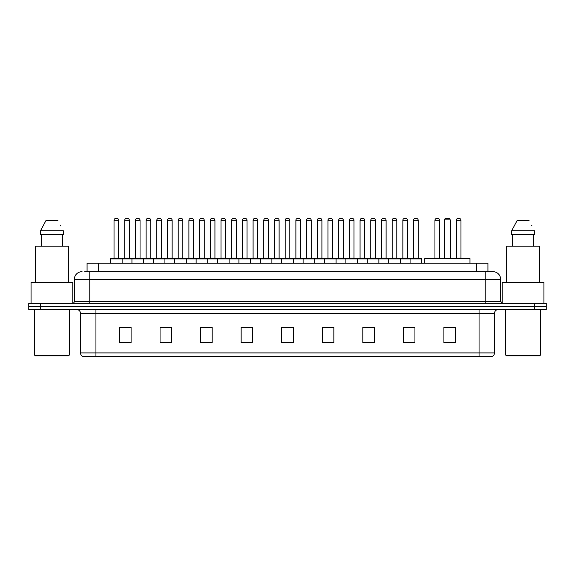 <?xml version="1.0" encoding="UTF-8"?>
<svg xmlns="http://www.w3.org/2000/svg" width="575" height="575" viewBox="0 0 575 575"><rect width="100%" height="100%" fill="white"/><g stroke="black" fill="none" stroke-linecap="round" stroke-linejoin="round"><path stroke-width="0.86" d="M87.069 271.666L87.069 263.17L487.931 263.17L487.931 271.666M84.927 271.666L490.252 271.666M84.748 271.666L89.772 271.666L89.772 279.393L74.319 279.393L74.319 301.401A1.933 1.933 0 0 1 72.392 303.334M82.045 271.666A7.727 7.727 0 0 0 74.319 279.393M500.681 279.393L485.228 279.393L485.228 271.666L492.955 271.666A7.727 7.727 0 0 1 500.681 279.393L500.681 301.401L502.607 303.334M40.336 303.334L28.75 303.334L28.75 306.425L40.336 306.425L28.75 306.425L28.75 309.515L40.336 309.515L40.336 306.425L534.664 306.425L40.336 306.425L40.336 303.334L534.664 303.334L534.664 306.425L546.25 306.425L534.664 306.425L534.664 309.515L40.336 309.515M546.25 303.334L546.25 306.425L546.25 303.334L534.664 303.334M491.524 356.629L479.054 356.629L479.054 352.921L494.5 352.921L494.5 313.375A3.86 3.86 0 0 1 498.36 309.515M491.409 356.629L83.282 356.629A3.86 3.86 0 0 1 80.5 352.921L80.5 313.375C80.27 311.032 78.983 309.745 76.64 309.515M455.493 342.765L455.493 327.319L443.907 327.319L443.907 342.765L455.493 342.765M414.942 342.765L414.942 327.319L403.355 327.319L403.355 342.765L414.942 342.765M374.397 342.765L374.397 327.319L362.811 327.319L362.811 342.765L374.397 342.765M333.845 342.765L333.845 327.319L322.259 327.319L322.259 342.765L333.845 342.765M131.093 342.765L131.093 327.319L119.507 327.319L119.507 342.765L131.093 342.765M171.645 342.765L171.645 327.319L160.058 327.319L160.058 342.765L171.645 342.765M212.189 342.765L212.189 327.319L200.603 327.319L200.603 342.765L212.189 342.765M252.741 342.765L252.741 327.319L241.155 327.319L241.155 342.765L252.741 342.765M293.293 342.765L293.293 327.319L281.707 327.319L281.707 342.765L293.293 342.765M546.25 309.515L546.25 306.425L546.25 309.515L534.664 309.515M370.185 327.398L365.276 327.398M412.972 327.398L408.07 327.398M252.511 327.398L247.609 327.398M241.816 327.398L252.741 327.398M209.724 327.398L204.815 327.398M166.93 327.398L162.028 327.398M124.142 327.398L129.936 327.398M322.259 327.398L333.184 327.398M327.391 327.398L322.489 327.398M284.603 327.398L290.397 327.398M212.189 327.398L200.603 327.398M171.645 327.398L160.058 327.398M374.397 327.398L362.811 327.398M414.942 327.398L403.355 327.398M455.493 327.398L443.907 327.398M68.526 355.853L35.312 355.853L34.543 355.084L69.302 355.084L68.526 355.853M34.543 309.515L34.543 355.084M69.302 309.515L69.302 355.084M72.773 303.298L72.773 282.476L31.064 282.476L31.064 303.334M68.332 282.476L68.332 246.179L35.506 246.179L35.506 282.476M62.452 234.593L62.452 246.179L62.452 234.593M40.545 230.726L45.892 220.685L40.545 230.726L40.545 234.593L63.3 234.593L63.3 230.726L40.545 230.726M60.857 225.961L60.555 225.378M41.393 234.593L41.393 246.179M57.953 220.685L45.892 220.685M469.976 263.17L469.976 258.534L424.788 258.534L424.788 263.17M444.683 219.147L445.452 218.371L449.312 218.371L450.088 219.147L444.683 219.147L444.683 258.534M450.088 219.147L450.088 258.534M450.477 258.534L450.477 221.461A3.091 3.091 0 0 0 450.088 219.966M444.295 258.534L444.295 221.461L444.683 221.461M539.688 355.853L506.474 355.853L505.698 355.084L540.457 355.084L539.688 355.853M505.698 309.515L505.698 355.084M540.457 309.515L540.457 355.084M543.936 303.334L543.936 282.476L502.227 282.476L502.227 303.298M539.494 282.476L539.494 246.179L506.668 246.179L506.668 282.476M511.7 230.726L517.047 220.685L511.7 230.726L511.7 234.593L534.455 234.593L534.455 230.726L511.7 230.726M532.012 225.961L531.71 225.378M512.548 234.593L512.548 246.179M533.607 246.179L533.607 234.593M529.108 220.685L517.047 220.685M410.076 263.17L410.076 258.923A0.388 0.388 0 0 1 410.464 258.534L421.281 258.534A0.388 0.388 0 0 1 421.662 258.923L110.544 258.923A0.388 0.388 0 0 1 110.932 258.534L121.749 258.534A0.388 0.388 0 0 1 122.13 258.923L122.13 263.17M118.658 258.146A0.388 0.388 0 0 0 119.039 258.534A0.388 0.388 0 0 1 118.658 258.146L118.658 220.304A1.933 1.933 0 0 0 116.725 218.371L115.956 218.371L116.725 218.371A1.933 1.933 0 0 1 118.658 220.304L114.022 220.304A1.933 1.933 0 0 1 115.956 218.371A1.933 1.933 0 0 0 114.022 220.304L114.022 258.146A0.388 0.388 0 0 1 113.634 258.534A0.388 0.388 0 0 0 114.022 258.146L118.658 258.146M121.749 258.534L110.932 258.534A0.388 0.388 0 0 0 110.544 258.923L110.544 263.17M131.941 263.17L131.941 258.923A0.388 0.388 0 0 1 132.329 258.534L143.139 258.534A0.388 0.388 0 0 1 143.527 258.923L143.527 263.17M140.048 258.146A0.388 0.388 0 0 0 140.437 258.534A0.388 0.388 0 0 1 140.048 258.146L140.048 220.304A1.933 1.933 0 0 0 138.122 218.371L137.346 218.371L138.122 218.371A1.933 1.933 0 0 1 140.048 220.304L135.42 220.304A1.933 1.933 0 0 1 137.346 218.371A1.933 1.933 0 0 0 135.42 220.304L135.42 258.146A0.388 0.388 0 0 1 135.032 258.534A0.388 0.388 0 0 0 135.42 258.146L140.048 258.146M153.338 263.17L153.338 258.923A0.388 0.388 0 0 1 153.719 258.534L164.536 258.534A0.388 0.388 0 0 1 164.924 258.923L164.924 263.17M161.446 258.146A0.388 0.388 0 0 0 161.834 258.534A0.388 0.388 0 0 1 161.446 258.146L161.446 220.304A1.933 1.933 0 0 0 159.512 218.371L158.743 218.371L159.512 218.371A1.933 1.933 0 0 1 161.446 220.304L156.81 220.304A1.933 1.933 0 0 1 158.743 218.371A1.933 1.933 0 0 0 156.81 220.304L156.81 258.146A0.388 0.388 0 0 1 156.429 258.534A0.388 0.388 0 0 0 156.81 258.146L161.446 258.146M174.728 263.17L174.728 258.923A0.388 0.388 0 0 1 175.116 258.534L185.933 258.534A0.388 0.388 0 0 1 186.314 258.923L186.314 263.17M183.231 258.534A0.388 0.388 0 0 1 182.843 258.146L178.207 258.146L178.207 220.304A1.933 1.933 0 0 1 180.14 218.371L180.909 218.371A1.933 1.933 0 0 1 182.843 220.304L178.207 220.304A1.933 1.933 0 0 1 180.14 218.371L180.909 218.371A1.933 1.933 0 0 1 182.843 220.304L182.843 258.146A0.388 0.388 0 0 0 183.231 258.534L177.819 258.534A0.388 0.388 0 0 0 178.207 258.146A0.388 0.388 0 0 1 177.819 258.534M196.125 263.17L196.125 258.923A0.388 0.388 0 0 1 196.513 258.534L207.323 258.534A0.388 0.388 0 0 1 207.712 258.923L207.712 263.17M204.621 258.534A0.388 0.388 0 0 1 204.24 258.146L199.604 258.146L199.604 220.304A1.933 1.933 0 0 1 201.53 218.371L202.307 218.371A1.933 1.933 0 0 1 204.24 220.304L199.604 220.304A1.933 1.933 0 0 1 201.53 218.371L202.307 218.371A1.933 1.933 0 0 1 204.24 220.304L204.24 258.146A0.388 0.388 0 0 0 204.621 258.534L199.216 258.534A0.388 0.388 0 0 0 199.604 258.146A0.388 0.388 0 0 1 199.216 258.534M217.522 263.17L217.522 258.923A0.388 0.388 0 0 1 217.911 258.534L228.721 258.534A0.388 0.388 0 0 1 229.109 258.923L229.109 263.17M226.018 258.534A0.388 0.388 0 0 1 225.63 258.146L220.994 258.146L220.994 220.304A1.933 1.933 0 0 1 222.928 218.371L223.704 218.371A1.933 1.933 0 0 1 225.63 220.304L220.994 220.304A1.933 1.933 0 0 1 222.928 218.371L223.704 218.371A1.933 1.933 0 0 1 225.63 220.304L225.63 258.146A0.388 0.388 0 0 0 226.018 258.534L220.613 258.534A0.388 0.388 0 0 0 220.994 258.146A0.388 0.388 0 0 1 220.613 258.534M238.92 263.17L238.92 258.923A0.388 0.388 0 0 1 239.301 258.534L250.118 258.534A0.388 0.388 0 0 1 250.506 258.923L250.506 263.17M247.415 258.534A0.388 0.388 0 0 1 247.027 258.146L242.391 258.146L242.391 220.304A1.933 1.933 0 0 1 244.325 218.371L245.094 218.371A1.933 1.933 0 0 1 247.027 220.304L242.391 220.304A1.933 1.933 0 0 1 244.325 218.371L245.094 218.371A1.933 1.933 0 0 1 247.027 220.304L247.027 258.146A0.388 0.388 0 0 0 247.415 258.534L242.003 258.534A0.388 0.388 0 0 0 242.391 258.146A0.388 0.388 0 0 1 242.003 258.534M260.31 263.17L260.31 258.923A0.388 0.388 0 0 1 260.698 258.534L271.515 258.534A0.388 0.388 0 0 1 271.896 258.923L271.896 263.17M268.805 258.534A0.388 0.388 0 0 1 268.424 258.146L263.788 258.146L263.788 220.304A1.933 1.933 0 0 1 265.722 218.371L266.491 218.371A1.933 1.933 0 0 1 268.424 220.304L263.788 220.304A1.933 1.933 0 0 1 265.722 218.371L266.491 218.371A1.933 1.933 0 0 1 268.424 220.304L268.424 258.146A0.388 0.388 0 0 0 268.805 258.534L263.4 258.534A0.388 0.388 0 0 0 263.788 258.146A0.388 0.388 0 0 1 263.4 258.534M281.707 263.17L281.707 258.923A0.388 0.388 0 0 1 282.095 258.534L292.905 258.534A0.388 0.388 0 0 1 293.293 258.923L293.293 263.17M290.202 258.534A0.388 0.388 0 0 1 289.814 258.146L285.186 258.146L285.186 220.304A1.933 1.933 0 0 1 287.112 218.371L287.888 218.371A1.933 1.933 0 0 1 289.814 220.304L285.186 220.304A1.933 1.933 0 0 1 287.112 218.371L287.888 218.371A1.933 1.933 0 0 1 289.814 220.304L289.814 258.146A0.388 0.388 0 0 0 290.202 258.534L284.798 258.534A0.388 0.388 0 0 0 285.186 258.146A0.388 0.388 0 0 1 284.798 258.534M303.104 263.17L303.104 258.923A0.388 0.388 0 0 1 303.485 258.534L314.302 258.534A0.388 0.388 0 0 1 314.69 258.923L314.69 263.17M311.212 258.146A0.388 0.388 0 0 0 311.6 258.534A0.388 0.388 0 0 1 311.212 258.146L311.212 220.304A1.933 1.933 0 0 0 309.278 218.371L308.509 218.371L309.278 218.371A1.933 1.933 0 0 1 311.212 220.304L306.576 220.304A1.933 1.933 0 0 1 308.509 218.371A1.933 1.933 0 0 0 306.576 220.304L306.576 258.146A0.388 0.388 0 0 1 306.195 258.534A0.388 0.388 0 0 0 306.576 258.146L311.212 258.146M324.494 263.17L324.494 258.923A0.388 0.388 0 0 1 324.882 258.534L335.699 258.534A0.388 0.388 0 0 1 336.08 258.923L336.08 263.17M332.609 258.146A0.388 0.388 0 0 0 332.997 258.534A0.388 0.388 0 0 1 332.609 258.146L332.609 220.304A1.933 1.933 0 0 0 330.675 218.371L329.906 218.371L330.675 218.371A1.933 1.933 0 0 1 332.609 220.304L327.973 220.304A1.933 1.933 0 0 1 329.906 218.371A1.933 1.933 0 0 0 327.973 220.304L327.973 258.146A0.388 0.388 0 0 1 327.585 258.534A0.388 0.388 0 0 0 327.973 258.146L332.609 258.146M345.891 263.17L345.891 258.923A0.388 0.388 0 0 1 346.279 258.534L357.089 258.534A0.388 0.388 0 0 1 357.478 258.923L357.478 263.17M354.006 258.146A0.388 0.388 0 0 0 354.387 258.534A0.388 0.388 0 0 1 354.006 258.146L354.006 220.304A1.933 1.933 0 0 0 352.072 218.371L351.296 218.371L352.072 218.371A1.933 1.933 0 0 1 354.006 220.304L349.37 220.304A1.933 1.933 0 0 1 351.296 218.371A1.933 1.933 0 0 0 349.37 220.304L349.37 258.146A0.388 0.388 0 0 1 348.982 258.534A0.388 0.388 0 0 0 349.37 258.146L354.006 258.146M367.288 263.17L367.288 258.923A0.388 0.388 0 0 1 367.677 258.534L378.487 258.534A0.388 0.388 0 0 1 378.875 258.923L378.875 263.17M375.396 258.146A0.388 0.388 0 0 0 375.784 258.534A0.388 0.388 0 0 1 375.396 258.146L375.396 220.304A1.933 1.933 0 0 0 373.47 218.371L372.693 218.371L373.47 218.371A1.933 1.933 0 0 1 375.396 220.304L370.76 220.304A1.933 1.933 0 0 1 372.693 218.371A1.933 1.933 0 0 0 370.76 220.304L370.76 258.146A0.388 0.388 0 0 1 370.379 258.534A0.388 0.388 0 0 0 370.76 258.146L375.396 258.146M388.686 263.17L388.686 258.923A0.388 0.388 0 0 1 389.067 258.534L399.884 258.534A0.388 0.388 0 0 1 400.272 258.923L400.272 263.17M396.793 258.146A0.388 0.388 0 0 0 397.181 258.534A0.388 0.388 0 0 1 396.793 258.146L396.793 220.304A1.933 1.933 0 0 0 394.86 218.371L394.091 218.371L394.86 218.371A1.933 1.933 0 0 1 396.793 220.304L392.157 220.304A1.933 1.933 0 0 1 394.091 218.371A1.933 1.933 0 0 0 392.157 220.304L392.157 258.146A0.388 0.388 0 0 1 391.769 258.534A0.388 0.388 0 0 0 392.157 258.146L396.793 258.146M421.281 258.534L410.464 258.534L421.281 258.534A0.388 0.388 0 0 1 421.662 258.923L421.662 263.17M418.19 258.146A0.388 0.388 0 0 0 418.571 258.534A0.388 0.388 0 0 1 418.19 258.146L418.19 220.304A1.933 1.933 0 0 0 416.257 218.371L415.488 218.371L416.257 218.371A1.933 1.933 0 0 1 418.19 220.304L413.554 220.304A1.933 1.933 0 0 1 415.488 218.371A1.933 1.933 0 0 0 413.554 220.304L413.554 258.146A0.388 0.388 0 0 1 413.166 258.534A0.388 0.388 0 0 0 413.554 258.146L418.19 258.146M132.444 258.534L121.627 258.534M124.718 220.304A1.933 1.933 0 0 1 126.651 218.371L127.42 218.371A1.933 1.933 0 0 1 129.353 220.304L124.718 220.304L124.718 258.146A0.388 0.388 0 0 1 124.337 258.534M129.353 220.304L129.353 258.146A0.388 0.388 0 0 0 129.742 258.534M153.841 258.534L143.024 258.534M146.115 220.304A1.933 1.933 0 0 1 148.048 218.371L148.817 218.371A1.933 1.933 0 0 1 150.751 220.304L146.115 220.304L146.115 258.146A0.388 0.388 0 0 1 145.727 258.534M150.751 220.304L150.751 258.146A0.388 0.388 0 0 0 151.132 258.534M175.231 258.534L164.421 258.534M167.512 220.304A1.933 1.933 0 0 1 169.438 218.371L170.214 218.371A1.933 1.933 0 0 1 172.141 220.304L167.512 220.304L167.512 258.146A0.388 0.388 0 0 1 167.124 258.534M172.141 220.304L172.141 258.146A0.388 0.388 0 0 0 172.529 258.534M196.628 258.534L185.818 258.534M188.902 220.304A1.933 1.933 0 0 1 190.835 218.371L191.612 218.371A1.933 1.933 0 0 1 193.538 220.304L188.902 220.304L188.902 258.146A0.388 0.388 0 0 1 188.521 258.534M193.538 220.304L193.538 258.146A0.388 0.388 0 0 0 193.926 258.534M218.026 258.534L207.208 258.534M210.299 220.304A1.933 1.933 0 0 1 212.232 218.371L213.002 218.371A1.933 1.933 0 0 1 214.935 220.304L210.299 220.304L210.299 258.146A0.388 0.388 0 0 1 209.911 258.534M214.935 220.304L214.935 258.146A0.388 0.388 0 0 0 215.323 258.534M239.416 258.534L228.606 258.534M231.696 220.304A1.933 1.933 0 0 1 233.623 218.371L234.399 218.371A1.933 1.933 0 0 1 236.332 220.304L231.696 220.304L231.696 258.146A0.388 0.388 0 0 1 231.308 258.534M236.332 220.304L236.332 258.146A0.388 0.388 0 0 0 236.713 258.534M260.813 258.534L250.003 258.534M253.093 220.304A1.933 1.933 0 0 1 255.02 218.371L255.796 218.371A1.933 1.933 0 0 1 257.722 220.304L253.093 220.304L253.093 258.146A0.388 0.388 0 0 1 252.705 258.534M257.722 220.304L257.722 258.146A0.388 0.388 0 0 0 258.11 258.534M282.21 258.534L271.393 258.534M274.483 220.304A1.933 1.933 0 0 1 276.417 218.371L277.186 218.371A1.933 1.933 0 0 1 279.119 220.304L274.483 220.304L274.483 258.146A0.388 0.388 0 0 1 274.103 258.534M279.119 220.304L279.119 258.146A0.388 0.388 0 0 0 279.507 258.534M303.607 258.534L292.79 258.534M295.881 220.304A1.933 1.933 0 0 1 297.814 218.371L298.583 218.371A1.933 1.933 0 0 1 300.517 220.304L295.881 220.304L295.881 258.146A0.388 0.388 0 0 1 295.493 258.534M300.517 220.304L300.517 258.146A0.388 0.388 0 0 0 300.897 258.534M324.997 258.534L314.187 258.534M317.278 220.304A1.933 1.933 0 0 1 319.204 218.371L319.98 218.371A1.933 1.933 0 0 1 321.907 220.304L317.278 220.304L317.278 258.146A0.388 0.388 0 0 1 316.89 258.534M321.907 220.304L321.907 258.146A0.388 0.388 0 0 0 322.295 258.534M346.394 258.534L335.584 258.534M338.668 220.304A1.933 1.933 0 0 1 340.601 218.371L341.377 218.371A1.933 1.933 0 0 1 343.304 220.304L338.668 220.304L338.668 258.146A0.388 0.388 0 0 1 338.287 258.534M343.304 220.304L343.304 258.146A0.388 0.388 0 0 0 343.692 258.534M367.792 258.534L356.974 258.534M360.065 220.304A1.933 1.933 0 0 1 361.998 218.371L362.768 218.371A1.933 1.933 0 0 1 364.701 220.304L360.065 220.304L360.065 258.146A0.388 0.388 0 0 1 359.677 258.534M364.701 220.304L364.701 258.146A0.388 0.388 0 0 0 365.089 258.534M389.182 258.534L378.372 258.534M381.462 220.304A1.933 1.933 0 0 1 383.388 218.371L384.165 218.371A1.933 1.933 0 0 1 386.098 220.304L381.462 220.304L381.462 258.146A0.388 0.388 0 0 1 381.074 258.534M386.098 220.304L386.098 258.146A0.388 0.388 0 0 0 386.479 258.534M410.579 258.534L399.769 258.534M402.859 220.304A1.933 1.933 0 0 1 404.786 218.371L405.562 218.371A1.933 1.933 0 0 1 407.488 220.304L402.859 220.304L402.859 258.146A0.388 0.388 0 0 1 402.471 258.534M407.488 220.304L407.488 258.146A0.388 0.388 0 0 0 407.876 258.534M132.329 258.534L143.139 258.534M153.719 258.534L164.536 258.534M175.116 258.534L185.933 258.534M196.513 258.534L207.323 258.534M217.911 258.534L228.721 258.534M239.301 258.534L250.118 258.534M260.698 258.534L271.515 258.534M282.095 258.534L292.905 258.534M434.952 220.304A1.933 1.933 0 0 1 436.878 218.371L437.654 218.371A1.933 1.933 0 0 1 439.58 220.304L434.952 220.304L434.952 258.146A0.388 0.388 0 0 1 434.563 258.534M439.58 220.304L439.58 258.146A0.388 0.388 0 0 0 439.968 258.534M456.342 220.304A1.933 1.933 0 0 1 458.275 218.371L459.044 218.371A1.933 1.933 0 0 1 460.978 220.304L456.342 220.304L456.342 258.146A0.388 0.388 0 0 1 455.961 258.534M460.978 220.304L460.978 258.146A0.388 0.388 0 0 0 461.366 258.534M98.656 271.666L98.656 263.17M476.344 271.666L476.344 263.17M89.772 303.334L89.772 301.401L500.681 301.401M74.319 301.401L89.772 301.401L89.772 279.393L485.228 279.393L485.228 303.334M479.054 309.515L479.054 313.375L80.5 313.375M494.5 313.375L479.054 313.375L479.054 352.921L95.946 352.921L95.946 356.629M80.5 352.921L95.946 352.921L95.946 309.515M293.293 342.226L281.707 342.226M252.741 342.226L241.155 342.226M212.189 342.226L200.603 342.226M171.645 342.226L160.058 342.226M131.093 342.226L119.507 342.226M333.845 342.226L322.259 342.226M374.397 342.226L362.811 342.226M414.942 342.226L403.355 342.226M455.493 342.226L443.907 342.226M450.088 221.461L450.477 221.461M124.718 258.146L129.353 258.146M146.115 258.146L150.751 258.146M167.512 258.146L172.141 258.146M188.902 258.146L193.538 258.146M210.299 258.146L214.935 258.146M231.696 258.146L236.332 258.146M253.093 258.146L257.722 258.146M274.483 258.146L279.119 258.146M295.881 258.146L300.517 258.146M317.278 258.146L321.907 258.146M338.668 258.146L343.304 258.146M360.065 258.146L364.701 258.146M381.462 258.146L386.098 258.146M402.859 258.146L407.488 258.146M434.952 258.146L439.58 258.146M456.342 258.146L460.978 258.146M491.718 356.629C493.465 356.011 494.392 354.775 494.5 352.921M444.683 219.966A3.091 3.091 0 0 0 444.295 221.461"/></g></svg>
